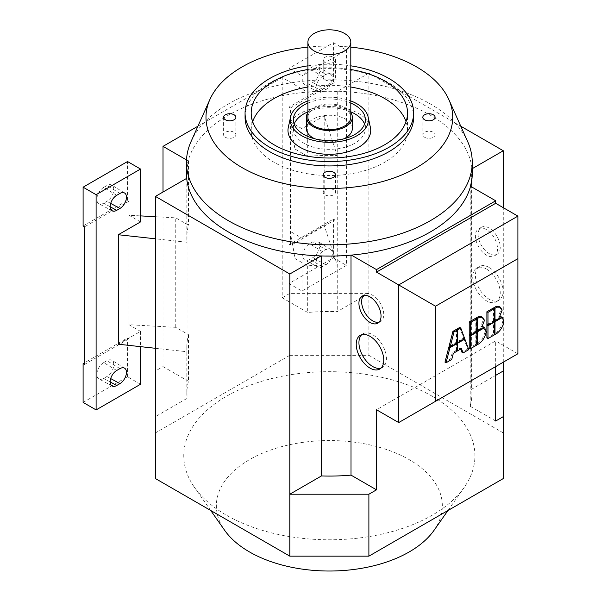 <?xml version="1.0" encoding="UTF-8"?>
<svg xmlns="http://www.w3.org/2000/svg" width="601" height="601" viewBox="0 0 601 601"><rect width="100%" height="100%" fill="white"/><g stroke="black" fill="none" stroke-linecap="round" stroke-linejoin="round"><path stroke-width="0.45" stroke-dasharray="3 2.25" d="M432.292 396.299A145.585 84.05 0 0 0 248.912 385.684A145.585 84.05 0 0 0 194.446 487.336A145.585 84.05 0 0 0 226.412 515.17A145.585 84.05 0 0 0 464.25 487.336A145.585 84.05 0 0 0 432.292 396.299M434.05 530.315A112.988 65.231 0 0 0 409.243 459.66A112.988 65.231 0 0 0 266.919 451.411A112.988 65.231 0 0 0 224.654 530.315M380.974 368.105A19.465 11.239 -120 0 0 382.424 367.481A19.465 11.239 -120 0 0 385.406 351.885A19.465 11.239 -120 0 0 372.695 334.742A19.465 11.239 -120 0 0 362.966 333.773A19.465 11.239 -120 0 0 361.704 334.719M379.036 322.204A15.634 9.023 -120 0 0 380.508 321.625A15.634 9.023 -120 0 0 382.905 309.102A15.634 9.023 -120 0 0 372.695 295.324A15.634 9.023 -120 0 0 364.882 294.55A15.634 9.023 -120 0 0 363.643 295.534M489.184 267.483A19.465 11.239 -120 0 0 479.455 266.521A19.465 11.239 -120 0 0 476.465 282.117A19.465 11.239 -120 0 0 489.184 299.268A19.465 11.239 -120 0 0 498.913 300.23A19.465 11.239 -120 0 0 501.895 284.634A19.465 11.239 -120 0 0 489.184 267.483M486.472 269.053A19.465 11.239 -120 0 0 476.743 268.084A19.465 11.239 -120 0 0 473.761 283.68A19.465 11.239 -120 0 0 486.472 300.831A19.465 11.239 -120 0 0 496.208 301.792A19.465 11.239 -120 0 0 499.191 286.196A19.465 11.239 -120 0 0 486.472 269.053M489.184 228.072A15.634 9.023 -120 0 0 481.371 227.298A15.634 9.023 -120 0 0 478.974 239.822A15.634 9.023 -120 0 0 489.184 253.599A15.634 9.023 -120 0 0 496.997 254.373A15.634 9.023 -120 0 0 499.393 241.842A15.634 9.023 -120 0 0 489.184 228.072M486.472 229.635A15.634 9.023 -120 0 0 478.659 228.861A15.634 9.023 -120 0 0 476.262 241.384A15.634 9.023 -120 0 0 486.472 255.162A15.634 9.023 -120 0 0 494.292 255.936A15.634 9.023 -120 0 0 496.689 243.413A15.634 9.023 -120 0 0 486.472 229.635M307.9 117.27A21.456 12.388 180 0 1 321.144 105.829A21.456 12.388 180 0 1 344.523 108.518A21.456 12.388 180 0 1 350.804 117.27M186.453 173.576A142.903 82.502 180 0 1 188.151 160.88A142.903 82.502 180 0 1 307.351 92.058A142.903 82.502 180 0 1 337.619 91.217A142.903 82.502 180 0 1 430.399 115.242A142.903 82.502 180 0 1 472.01 168.806A142.903 82.502 180 0 1 472.251 173.576M191.005 141.663A142.903 82.502 180 0 1 291.763 82.72A142.903 82.502 180 0 1 430.399 103.981A142.903 82.502 180 0 1 467.698 141.663M307.9 47.133A123.363 71.226 180 0 1 350.804 47.133M245.065 117.27A84.283 48.658 180 0 1 297.097 72.315A84.283 48.658 180 0 1 388.952 82.863A84.283 48.658 180 0 1 413.638 117.27M307.9 65.832A84.283 48.658 180 0 1 350.804 65.832M350.804 87.025A78.153 45.12 0 0 0 307.9 87.025M252.683 121.65A78.153 45.12 0 0 0 251.195 130.409A78.153 45.12 0 0 0 274.086 162.315A78.153 45.12 0 0 0 359.263 172.096A78.153 45.12 0 0 0 407.508 130.409A78.153 45.12 0 0 0 406.021 121.65M307.9 69.506A78.153 45.12 180 0 1 350.804 69.506M225.405 137.291A6.13 3.538 0 0 0 232.091 138.057A6.13 3.538 0 0 0 235.87 134.789A6.13 3.538 0 0 0 234.074 132.288A6.13 3.538 0 0 0 227.396 131.521A6.13 3.538 0 0 0 223.61 134.789A6.13 3.538 0 0 0 225.405 137.291M424.629 137.291A6.13 3.538 0 0 0 431.308 138.057A6.13 3.538 0 0 0 435.094 134.789A6.13 3.538 0 0 0 433.298 132.288A6.13 3.538 0 0 0 426.612 131.521A6.13 3.538 0 0 0 422.834 134.789A6.13 3.538 0 0 0 424.629 137.291M325.013 194.799A6.13 3.538 0 0 0 331.699 195.573A6.13 3.538 0 0 0 335.478 192.297A6.13 3.538 0 0 0 333.683 189.796A6.13 3.538 0 0 0 327.004 189.03A6.13 3.538 0 0 0 323.218 192.297A6.13 3.538 0 0 0 325.013 194.799M333.683 57.26A6.13 3.538 180 0 1 335.478 59.762A6.13 3.538 180 0 1 331.699 63.037A6.13 3.538 180 0 1 325.013 62.264A6.13 3.538 180 0 1 323.218 59.762A6.13 3.538 180 0 1 327.004 56.494A6.13 3.538 180 0 1 333.683 57.26M325.013 79.783A6.13 3.538 0 0 0 331.699 80.549A6.13 3.538 0 0 0 335.478 77.281A6.13 3.538 0 0 0 333.683 74.779A6.13 3.538 0 0 0 327.004 74.013A6.13 3.538 0 0 0 323.218 77.281A6.13 3.538 0 0 0 325.013 79.783M350.804 112.507A22.988 13.275 0 0 0 345.605 107.887A22.988 13.275 0 0 0 307.9 112.507M314.736 138.778A22.988 13.275 0 0 0 343.967 138.778M352.336 128.531A22.988 13.275 0 0 0 345.605 119.148A22.988 13.275 0 0 0 320.551 116.271A22.988 13.275 0 0 0 306.367 128.531M288.3 127.435A41.371 23.89 180 0 1 315.938 107.812A41.371 23.89 180 0 1 358.609 113.521A41.371 23.89 180 0 1 370.404 127.435M307.9 100.915A39.08 22.56 180 0 1 350.804 100.915M294.144 124.152A36.015 20.795 0 0 0 293.341 128.531A36.015 20.795 0 0 0 303.888 143.233A36.015 20.795 0 0 0 343.133 147.741A36.015 20.795 0 0 0 365.363 128.531A36.015 20.795 0 0 0 364.559 124.152M350.804 111.839A36.015 20.795 0 0 0 307.9 111.839M307.9 103.079A36.015 20.795 180 0 1 350.804 103.079M186.513 159.926L188.489 161.068A142.52 82.284 0 0 0 186.836 173.576A142.52 82.284 0 0 0 187.054 178.144L186.686 178.354M321.084 255.943L321.445 255.733A142.52 82.284 0 0 0 351.014 254.907L351.352 255.102M470.545 186.28L470.215 186.085A142.52 82.284 0 0 0 471.868 173.576A142.52 82.284 0 0 0 471.65 169.016L472.251 168.671M368.886 73.157L337.251 91.427A142.52 82.284 0 0 0 307.689 92.253L282.215 77.544L282.215 297.765L307.689 312.475A142.52 82.284 180 0 1 337.251 311.641L368.886 293.378L368.886 73.157L460.779 126.21M325.832 249.753A9.195 5.311 -60 0 1 330.512 249.347A9.195 5.311 -60 0 1 331.812 256.74A9.195 5.311 -60 0 1 325.832 264.763L322.579 266.641A9.195 5.311 -60 0 1 318.064 267.144A9.195 5.311 -60 0 1 316.547 259.805A9.195 5.311 -60 0 1 322.579 251.631L325.832 249.753L312.828 241.85L309.575 243.728A9.676 5.589 120 0 0 303.227 252.337A9.676 5.589 120 0 0 304.827 260.06A9.676 5.589 120 0 0 309.575 259.527L312.828 257.649A9.676 5.589 120 0 0 319.123 249.205A9.676 5.589 120 0 0 317.756 241.422A9.676 5.589 120 0 0 312.828 241.85M325.832 74.577A9.195 5.311 -60 0 1 330.512 74.171A9.195 5.311 -60 0 1 331.812 81.563A9.195 5.311 -60 0 1 325.832 89.594L322.579 91.465A9.195 5.311 -60 0 1 318.064 91.968A9.195 5.311 -60 0 1 316.547 84.636A9.195 5.311 -60 0 1 322.579 76.455L325.832 74.577L312.828 66.673L309.575 68.552A9.676 5.589 120 0 0 303.227 77.161A9.676 5.589 120 0 0 304.827 84.884A9.676 5.589 120 0 0 309.575 84.35L312.828 82.48A9.676 5.589 120 0 0 319.123 74.028A9.676 5.589 120 0 0 317.756 66.253A9.676 5.589 120 0 0 312.828 66.673M337.251 91.427L337.251 155.554L324.202 115.865L301.987 128.689L290.448 122.033L294.948 149.025L294.948 258.513L290.448 231.513L301.987 238.176L324.202 225.352L337.251 265.033L337.251 311.641M294.948 258.513L307.689 265.867A142.52 82.284 180 0 1 337.251 265.033L337.251 155.554A142.52 82.284 0 0 0 307.689 156.38L294.948 149.025M288.983 107.106L288.983 68.319L333.412 42.671L333.412 81.458L288.983 107.106L290.448 107.955L290.448 245.591L288.983 244.742L333.412 219.095L334.877 219.943L290.448 245.591M324.202 225.352L324.202 115.865M333.412 219.095L333.412 257.882L288.983 283.537L288.983 244.742M288.983 283.537L301.987 291.042L346.416 265.394L346.416 50.176L301.987 75.824L301.987 128.689M301.987 238.176L301.987 291.042M290.448 107.955L334.877 82.299L334.877 219.943M333.412 81.458L334.877 82.299M288.983 68.319L301.987 75.824M333.412 42.671L346.416 50.176M333.412 257.882L346.416 265.394M307.689 265.867L307.689 312.475M307.689 92.253L307.689 156.38M103.688 362.591A9.676 5.589 120 0 0 97.347 371.2A9.676 5.589 120 0 0 98.94 378.923A9.676 5.589 120 0 0 103.688 378.397L106.94 376.519A9.676 5.589 120 0 0 113.236 368.075A9.676 5.589 120 0 0 111.869 360.292A9.676 5.589 120 0 0 106.94 360.72L103.688 362.591L116.692 370.494M103.688 187.422A9.676 5.589 120 0 0 97.347 196.031A9.676 5.589 120 0 0 98.94 203.754A9.676 5.589 120 0 0 103.688 203.221L106.94 201.343A9.676 5.589 120 0 0 113.236 192.898A9.676 5.589 120 0 0 111.869 185.116A9.676 5.589 120 0 0 106.94 185.544L103.688 187.422L116.692 195.317M155.419 348.287L187.054 351.75A142.52 82.284 180 0 1 186.836 347.19A142.52 82.284 180 0 1 188.489 334.682L175.755 327.327L128.99 324.728L140.529 331.391L118.322 344.215M140.529 221.912L128.99 215.248L140.529 215.887M155.419 216.713L175.755 217.847L188.489 225.195A142.52 82.284 0 0 0 186.836 237.703A142.52 82.284 0 0 0 187.054 242.271L155.419 238.8M175.755 327.327L175.755 217.847M83.103 225.976L127.532 200.328L128.99 201.17L128.99 338.806L127.532 337.965L84.561 362.771M187.054 178.144L187.054 398.365L155.419 416.628L155.419 370.975L163.014 366.587L163.014 192.019M140.529 331.391L140.529 346.657M83.103 402.4L127.532 376.752L140.529 384.257M127.532 376.752L127.532 337.965M84.561 364.454L128.99 338.806M128.99 201.17L84.561 226.817M127.532 200.328L127.532 161.534M188.489 334.682L188.489 381.289A142.52 82.284 0 0 0 186.836 393.798A142.52 82.284 0 0 0 187.054 398.365M282.215 297.765L289.817 293.378L368.886 293.378L368.886 355.319L289.817 355.319L289.817 293.378M197.924 126.21L282.215 77.544M188.489 161.068L188.489 225.195M163.014 366.587L188.489 381.289M289.817 355.319L155.419 432.908L155.419 370.975M155.419 432.908L155.419 478.561M470.215 186.085L470.215 406.306A142.52 82.284 0 0 0 471.868 393.798A142.52 82.284 0 0 0 471.65 389.238L495.682 375.362M471.65 169.016L471.65 389.238M503.285 362.193L503.285 207.683M495.682 421.016L470.215 406.306M495.682 366.58L495.682 340.932L376.489 409.754M493.466 307.96L493.466 320.806L494.548 321.43M493.466 320.806L486.893 324.6M493.932 333.886L493.932 321.047L501.234 316.832L502.789 320.934C501.97 325.712 499.701 329.641 495.96 332.714L493.932 333.886L494.548 334.246M501.234 316.832L501.88 317.2M493.932 321.047L494.548 321.4M475.797 318.162L475.797 331.008L476.878 331.632M475.797 331.008L469.223 334.802M476.262 344.088L476.262 331.249L483.565 327.034L485.12 331.136C484.301 335.914 482.025 339.843 478.291 342.916L476.262 344.088L476.878 344.448M483.565 327.034L484.203 327.402L483.144 326.764L476.262 330.738L476.878 331.098M476.262 331.249L476.878 331.602M459.72 327.447L463.619 338.04L456.542 342.119L457.188 342.495M463.619 338.04L464.701 338.663M456.542 342.119L456.542 329.784M460.779 349.023L460.404 347.987L456.542 350.218L456.542 342.63L463.777 338.453L467.668 349.053L468.75 349.677M463.777 338.453L464.423 338.829M467.668 349.053L461.996 352.321M460.404 347.987L461.485 348.618M456.542 350.218L457.188 350.586M456.542 342.63L457.188 342.998L456.106 342.375L449.037 346.454M449.473 346.709L456.106 342.878L456.752 343.254M456.106 342.878L456.106 350.473L457.188 351.097M456.106 350.473L452.252 352.697L453.334 353.32M452.252 352.697L450.652 358.872L451.742 359.496M450.652 358.872L444.98 362.148M456.106 329.528L456.106 342.375M469.666 335.058L475.797 331.512L475.797 344.358L476.878 344.982M475.797 331.512L476.443 331.887M475.797 344.358L469.223 348.152M481.641 316.825L483.399 319.672L480.808 326.313L481.897 326.936M480.808 326.313L482.318 326.396M476.262 330.738L476.262 318.432M487.336 324.856L493.466 321.31L493.466 334.156L494.548 334.78M493.466 321.31L494.112 321.685M493.466 334.156L486.893 337.95M499.311 306.623L501.076 309.47L498.484 316.111L499.566 316.735M494.548 320.896L493.932 320.536L500.821 316.562L501.903 317.185M498.484 316.111L499.987 316.194M493.932 320.536L493.932 308.23M398.703 422.578L517.897 353.756L517.897 216.12M517.897 353.756L495.682 340.932M503.285 478.561L503.285 370.975M503.285 432.908L368.886 355.319M325.832 264.763L312.828 257.649M322.579 266.641L309.575 259.527M322.579 251.631L309.575 243.728M325.832 89.594L312.828 82.48M322.579 91.465L309.575 84.35M322.579 76.455L309.575 68.552M110.193 381.951L103.688 378.397M110.697 378.57L106.94 376.519M119.945 368.616L106.94 360.72M110.193 206.782L103.688 203.221M110.697 203.401L106.94 201.343M119.945 193.447L106.94 185.544M502.789 320.934L503.871 321.558M495.96 332.714L497.042 333.337M485.12 331.136L486.201 331.76M478.291 342.916L479.373 343.539M483.399 319.672L484.489 320.303M501.076 309.47L502.158 310.101M210.726 510.489L194.446 487.336M379.719 369.052L382.424 367.481M377.804 323.188L380.508 321.625M476.743 268.084L479.455 266.521M478.659 228.861L481.371 227.298M251.195 130.409L251.195 112.89M235.87 117.27L235.87 134.789M435.094 117.27L435.094 134.789M335.478 174.786L335.478 192.297M335.478 59.762L335.478 77.281M365.363 119.779L365.363 128.531M293.341 119.779L293.341 128.531M323.218 59.762L323.218 77.281M323.218 174.786L323.218 192.297M422.834 117.27L422.834 134.789M223.61 117.27L223.61 134.789M407.508 130.409L407.508 112.89M330.512 249.347L317.756 241.422M318.064 267.144L304.827 260.06M330.512 74.171L317.756 66.253M318.064 91.968L304.827 84.884M112.184 386.015L98.94 378.923M124.625 368.21L111.869 360.292M112.184 210.838L98.94 203.754M124.625 193.041L111.869 185.116M186.836 347.19L186.836 393.798M494.292 255.936L496.997 254.373M496.208 301.792L498.913 300.23M362.17 296.113L364.882 294.55M360.254 335.335L362.966 333.773M186.836 173.576L186.836 237.703M471.868 173.576L471.868 179.616M471.868 187.046L471.868 393.798M447.978 510.489L464.25 487.336"/><path stroke-width="0.9" d="M210.726 510.489L224.654 530.315A112.988 65.231 0 0 0 249.453 551.913A112.988 65.231 0 0 0 434.05 530.315L447.978 510.489M369.983 336.305A19.465 11.239 60 0 1 382.702 353.456A19.465 11.239 60 0 1 379.719 369.052A19.465 11.239 60 0 1 369.983 368.082A19.465 11.239 60 0 1 357.272 350.931A19.465 11.239 60 0 1 360.254 335.335A19.465 11.239 60 0 1 369.983 336.305M361.704 334.719A19.465 11.239 -120 0 0 360.382 350.608A19.465 11.239 -120 0 0 372.695 366.52A19.465 11.239 -120 0 0 380.974 368.105M369.983 296.886A15.634 9.023 60 0 1 380.2 310.664A15.634 9.023 60 0 1 377.804 323.188A15.634 9.023 60 0 1 369.983 322.414A15.634 9.023 60 0 1 359.774 308.644A15.634 9.023 60 0 1 362.17 296.113A15.634 9.023 60 0 1 369.983 296.886M363.643 295.534A15.634 9.023 -120 0 0 362.891 308.321A15.634 9.023 -120 0 0 372.695 320.851A15.634 9.023 -120 0 0 379.036 322.204M350.804 42.198L350.804 117.27A21.456 12.388 180 0 1 337.559 128.719A21.456 12.388 180 0 1 314.18 126.03A21.456 12.388 180 0 1 307.9 117.27L307.9 42.198A21.456 12.388 180 0 1 321.144 30.756A21.456 12.388 180 0 1 344.523 33.438A21.456 12.388 180 0 1 350.804 42.198A21.456 12.388 180 0 1 337.559 53.639A21.456 12.388 180 0 1 314.18 50.957A21.456 12.388 180 0 1 307.9 42.198M350.804 47.133A123.363 71.226 180 0 1 416.583 66.914A123.363 71.226 180 0 1 448.789 99.435L467.698 141.663A142.903 82.502 180 0 1 472.251 162.315L472.251 173.576A142.903 82.502 180 0 1 470.545 186.28A142.903 82.502 180 0 1 351.352 255.102A142.903 82.502 180 0 1 321.084 255.943A142.903 82.502 180 0 1 228.305 231.918A142.903 82.502 180 0 1 186.686 178.354A142.903 82.502 180 0 1 186.453 173.576L186.453 162.315A142.903 82.502 180 0 1 191.005 141.663L209.914 99.435A123.363 71.226 180 0 1 307.9 47.133M472.251 162.315A142.903 82.502 180 0 1 384.039 238.544A142.903 82.502 180 0 1 228.305 220.657A142.903 82.502 180 0 1 186.453 162.315M448.789 99.435A123.363 71.226 180 0 1 390.567 179.113A123.363 71.226 180 0 1 242.12 167.634A123.363 71.226 180 0 1 209.914 99.435M350.804 65.832A84.283 48.658 180 0 1 388.952 78.483A84.283 48.658 180 0 1 413.638 112.89L413.638 117.27A84.283 48.658 180 0 1 361.607 162.232A84.283 48.658 180 0 1 269.751 151.685A84.283 48.658 180 0 1 245.065 117.27L245.065 112.89A84.283 48.658 180 0 1 307.9 65.832M413.638 112.89A84.283 48.658 180 0 1 361.607 157.853A84.283 48.658 180 0 1 269.751 147.305A84.283 48.658 180 0 1 245.065 112.89M406.021 121.65A78.153 45.12 0 0 0 384.617 98.504A78.153 45.12 0 0 0 350.804 87.025M307.9 87.025A78.153 45.12 0 0 0 252.683 121.65M350.804 69.506A78.153 45.12 180 0 1 384.617 80.985A78.153 45.12 180 0 1 407.508 112.89A78.153 45.12 180 0 1 359.263 154.585A78.153 45.12 180 0 1 274.086 144.803A78.153 45.12 180 0 1 251.195 112.89A78.153 45.12 180 0 1 307.9 69.506M234.074 114.768A6.13 3.538 180 0 1 235.87 117.27A6.13 3.538 180 0 1 232.091 120.546A6.13 3.538 180 0 1 225.405 119.779A6.13 3.538 180 0 1 223.61 117.27A6.13 3.538 180 0 1 227.396 114.002A6.13 3.538 180 0 1 234.074 114.768M433.298 114.768A6.13 3.538 180 0 1 435.094 117.27A6.13 3.538 180 0 1 431.308 120.546A6.13 3.538 180 0 1 424.629 119.779A6.13 3.538 180 0 1 422.834 117.27A6.13 3.538 180 0 1 426.612 114.002A6.13 3.538 180 0 1 433.298 114.768M333.683 172.277A6.13 3.538 180 0 1 335.478 174.786A6.13 3.538 180 0 1 331.699 178.054A6.13 3.538 180 0 1 325.013 177.287A6.13 3.538 180 0 1 323.218 174.786A6.13 3.538 180 0 1 327.004 171.51A6.13 3.538 180 0 1 333.683 172.277M307.9 112.507A22.988 13.275 0 0 0 306.367 117.27A22.988 13.275 0 0 0 313.098 126.661A22.988 13.275 0 0 0 338.145 129.538A22.988 13.275 0 0 0 352.336 117.27A22.988 13.275 0 0 0 350.804 112.507M306.367 117.27L306.367 128.531A22.988 13.275 0 0 0 313.098 137.922A22.988 13.275 0 0 0 314.736 138.778M343.967 138.778A22.988 13.275 0 0 0 352.336 128.531L352.336 117.27M350.804 100.915A39.08 22.56 180 0 1 356.986 103.823A39.08 22.56 180 0 1 368.12 116.962L370.404 127.435A41.371 23.89 180 0 1 347.543 151.865A41.371 23.89 180 0 1 300.094 147.305A41.371 23.89 180 0 1 288.3 127.435L290.576 116.962A39.08 22.56 180 0 1 307.9 100.915M368.12 116.962A39.08 22.56 180 0 1 346.529 140.041A39.08 22.56 180 0 1 301.717 135.728A39.08 22.56 180 0 1 290.576 116.962M350.804 103.079A36.015 20.795 180 0 1 354.815 105.077A36.015 20.795 180 0 1 365.363 119.779A36.015 20.795 180 0 1 343.133 138.981A36.015 20.795 180 0 1 303.888 134.481A36.015 20.795 180 0 1 293.341 119.779A36.015 20.795 180 0 1 307.9 103.079M364.559 124.152A36.015 20.795 0 0 0 354.815 113.829A36.015 20.795 0 0 0 350.804 111.839M307.9 111.839A36.015 20.795 0 0 0 294.144 124.152M472.251 168.671L503.285 150.753L460.779 126.21M351.352 255.102L376.489 269.609L376.489 272.11L495.682 203.296L495.682 200.794L376.489 269.609M495.682 200.794L470.545 186.28M186.686 178.354L155.419 196.407L289.817 273.996L321.084 255.943M116.692 385.511A9.195 5.311 -60 0 1 112.184 386.015A9.195 5.311 -60 0 1 110.667 378.675A9.195 5.311 -60 0 1 116.692 370.494L119.945 368.616A9.195 5.311 -60 0 1 124.625 368.21A9.195 5.311 -60 0 1 125.925 375.61A9.195 5.311 -60 0 1 119.945 383.633L116.692 385.511L110.193 381.951M116.692 210.335A9.195 5.311 -60 0 1 112.184 210.838A9.195 5.311 -60 0 1 110.667 203.499A9.195 5.311 -60 0 1 116.692 195.317L119.945 193.447A9.195 5.311 -60 0 1 124.625 193.041A9.195 5.311 -60 0 1 125.925 200.434A9.195 5.311 -60 0 1 119.945 208.457L116.692 210.335L110.193 206.782M155.419 238.8L118.322 234.736L118.322 344.215L155.419 348.287M140.529 215.887L155.419 216.713M118.322 234.736L140.529 221.912L140.529 169.046L96.107 194.694L96.107 409.912L140.529 384.257L140.529 346.657M84.561 362.771L83.103 363.613L84.561 364.454L84.561 226.817L83.103 225.976L83.103 187.189L96.107 194.694M83.103 187.189L127.532 161.534L140.529 169.046M83.103 363.613L83.103 402.4L96.107 409.912M163.014 192.019L163.014 146.366L197.924 126.21M163.014 146.366L186.513 159.926M351.014 255.132L351.014 475.128A142.52 82.284 180 0 1 321.445 475.954L289.817 494.217L289.817 556.158L155.419 478.561L155.419 196.407M495.682 375.362L503.285 370.975L503.285 362.193M503.285 207.683L503.285 150.753M503.285 370.975L503.285 416.628L495.682 421.016L495.682 366.58M398.703 422.578L435.545 401.303L435.545 306.209L517.897 258.663L517.897 216.12L398.703 284.942L398.703 422.578L376.489 409.754L376.489 489.83L368.886 494.217L289.817 494.217L289.817 273.996M289.817 556.158L368.886 556.158L368.886 494.217M368.886 556.158L503.285 478.561L503.285 416.628M321.445 255.958L321.445 475.954M376.489 489.83L351.014 475.128M494.548 308.591L494.548 321.43L487.982 325.224L487.982 312.385L494.548 308.591L493.466 307.96L486.893 311.754L487.982 312.385M486.893 311.754L486.893 324.6L487.982 325.224M502.316 317.456L503.871 321.558C503.06 326.335 500.783 330.265 497.042 333.337L495.014 334.517L495.014 321.67L502.316 317.456L501.88 317.2M494.548 334.246L495.014 334.517M494.548 321.4L495.014 321.67M476.878 318.793L476.878 331.632L470.313 335.426L470.313 322.587L476.878 318.793L475.797 318.162L469.223 321.956L470.313 322.587M469.223 321.956L469.223 334.802L470.313 335.426M484.646 327.658L486.201 331.76C485.39 336.537 483.114 340.466 479.373 343.539L477.344 344.719L477.344 331.872L484.646 327.658L484.203 327.402L477.344 331.369L477.344 318.522L479.373 317.351L482.723 317.448L484.489 320.303L481.897 326.936L484.233 327.387L483.144 326.764M476.878 344.448L477.344 344.719M476.878 331.602L477.344 331.872M464.701 338.663L457.631 342.75L457.631 329.904L460.802 328.071L464.701 338.663M457.188 342.495L457.631 342.75M456.542 329.784L456.542 329.28L457.631 329.904M456.542 329.28L459.72 327.447L460.802 328.071M464.858 339.084L468.75 349.677L463.078 352.952L461.485 348.618L457.631 350.841L457.631 343.254L464.858 339.084L464.423 338.829M460.779 349.023L461.996 352.321L463.078 352.952M457.188 350.586L457.631 350.841M457.188 342.998L450.119 347.085L454.018 331.992L457.188 330.159L457.188 342.998L457.631 343.254M449.961 347.678L457.188 343.509L457.188 351.097L453.334 353.32L451.742 359.496L446.07 362.771L449.961 347.678L448.879 347.055L449.473 346.709M456.752 343.254L457.188 343.509M448.879 347.055L444.98 362.148L446.07 362.771M454.018 331.992L452.929 331.369L449.037 346.454L450.119 347.085M452.929 331.369L456.106 329.528L457.188 330.159M476.878 332.143L476.878 344.982L470.313 348.775L470.313 335.936L476.878 332.143L476.443 331.887M470.313 335.936L469.223 335.305L469.223 348.152L470.313 348.775M469.223 335.305L469.666 335.058M482.318 326.396L483.016 326.681M476.878 331.098L477.344 331.369M476.262 318.432L476.262 317.899L477.344 318.522M476.262 317.899L478.291 316.727L481.641 316.825L482.723 317.448M494.548 321.941L494.548 334.78L487.982 338.573L487.982 325.734L494.548 321.941L494.112 321.685M487.982 325.734L486.893 325.103L486.893 337.95L487.982 338.573M486.893 325.103L487.336 324.856M502.158 310.101L499.566 316.735L501.903 317.185L495.014 321.167L495.014 308.321L497.042 307.149L500.393 307.246L502.158 310.101M499.987 316.194L501.903 317.185M494.548 320.896L495.014 321.167M493.932 308.23L493.932 307.697L495.014 308.321M493.932 307.697L495.96 306.525L499.311 306.623L500.393 307.246M376.489 272.11L435.545 306.209M517.897 258.663L517.897 353.756L435.545 401.303M517.897 216.12L495.682 203.296M119.945 383.633L110.697 378.57M119.945 208.457L110.697 203.401M478.291 316.727L479.373 317.351M495.96 306.525L497.042 307.149M471.868 179.616L471.868 187.046"/></g></svg>
